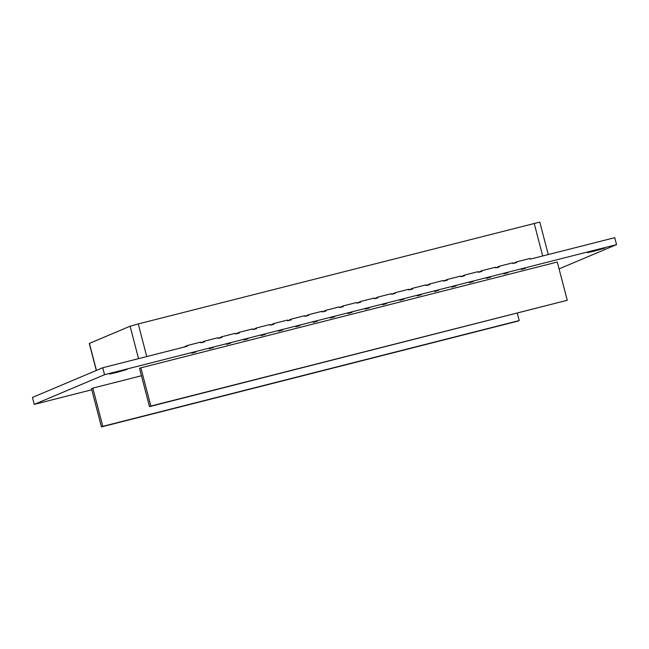 <?xml version="1.0" encoding="UTF-8"?>
<svg xmlns="http://www.w3.org/2000/svg" width="649" height="649" viewBox="0 0 649 649"><rect width="100%" height="100%" fill="white"/><g stroke="black" fill="none" stroke-linecap="round" stroke-linejoin="round"><path stroke-width="0.97" d="M34.259 404.384L104.562 374.692L102.753 367.74L32.45 397.431L34.259 404.384L91.793 389.765M102.753 367.74L187.196 346.282L187.017 345.593L183.667 347.183M187.017 345.593L200.671 342.12L200.849 342.818L204.532 341.877L204.354 341.187L201.012 342.777M204.354 341.187L218.007 337.715L218.186 338.413L221.877 337.472L221.69 336.782L218.348 338.372M221.69 336.782L235.344 333.31L235.53 334.008L239.213 333.067L239.035 332.377L235.684 333.967M239.035 332.377L252.688 328.905L252.867 329.603L256.55 328.662L256.371 327.972L253.029 329.562M256.371 327.972L270.025 324.5L270.203 325.198L273.894 324.257L273.708 323.567L270.365 325.157M273.708 323.567L287.361 320.095L287.548 320.793L291.231 319.86L291.052 319.162L287.702 320.752M291.052 319.162L304.706 315.69L304.884 316.387L308.575 315.455L308.389 314.757L305.046 316.347M308.389 314.757L322.042 311.285L322.22 311.982L325.912 311.049L325.733 310.352L322.383 311.942M325.733 310.352L339.378 306.88L339.565 307.577L343.248 306.644L343.07 305.947L339.719 307.537M343.07 305.947L356.723 302.475L356.901 303.172L360.593 302.239L360.406 301.542L357.064 303.132M360.406 301.542L374.059 298.069L374.246 298.767L377.929 297.834L377.75 297.137L374.4 298.727M377.75 297.137L391.404 293.664L391.582 294.362L395.265 293.429L395.087 292.731L391.736 294.322M395.087 292.731L408.74 289.259L408.919 289.957L412.61 289.024L412.423 288.326L409.081 289.916M412.423 288.326L426.077 284.854L426.263 285.552L429.946 284.619L429.768 283.921L426.417 285.511M429.768 283.921L443.421 280.449L443.6 281.147L447.283 280.214L447.104 279.516L443.754 281.106M447.104 279.516L460.758 276.044L460.936 276.742L464.627 275.809L464.441 275.111L461.098 276.701M464.441 275.111L478.094 271.639L478.281 272.337L481.964 271.404L481.785 270.706L478.435 272.296M481.785 270.706L495.438 267.234L495.617 267.932L499.3 266.999L499.122 266.301L495.779 267.891M499.122 266.301L512.775 262.829L512.953 263.526L516.645 262.594L516.458 261.896L513.116 263.486M516.458 261.896L530.111 258.424L530.298 259.121L614.741 237.672L616.55 244.624L559.073 268.897M104.562 374.692L616.55 244.624M209.173 348.789L213.318 347.604L209.173 348.789M226.509 344.384L230.655 343.199L226.509 344.384M243.846 339.979L247.991 338.794L243.846 339.979M295.871 326.763L300.008 325.579L295.871 326.763M261.19 335.574L265.336 334.389L261.19 335.574M278.526 331.168L282.672 329.984L278.526 331.168M330.544 317.953L334.689 316.769L330.544 317.953M313.207 322.358L317.353 321.174L313.207 322.358M451.923 287.118L456.069 285.933L451.923 287.118M434.579 291.523L438.724 290.338L434.579 291.523M399.906 300.333L404.051 299.148L399.906 300.333M417.242 295.928L421.388 294.743L417.242 295.928M365.225 309.143L369.37 307.959L365.225 309.143M382.561 304.738L386.707 303.554L382.561 304.738M347.888 313.548L352.034 312.364L347.888 313.548M503.94 273.902L508.086 272.718L503.94 273.902M486.596 278.307L490.741 277.123L486.596 278.307M469.259 282.713L473.405 281.528L469.259 282.713M191.828 353.194L195.974 352.009L191.828 353.194M521.277 269.497L525.422 268.313L521.277 269.497M140.865 367.821L139.535 368.389L149.497 406.623L150.828 406.063L140.865 367.821L557.28 262.034L567.242 300.276L149.497 406.623M594.484 251.074L587.45 252.631L596.082 250.108L604.844 248.105L594.484 251.074M92.839 388.11L91.509 388.67L101.471 426.912L102.802 426.344L92.839 388.11L141.45 375.755M116.625 372.469L109.6 374.027L118.232 371.504L126.985 369.5L116.625 372.469M567.242 300.276L150.828 406.063M517.302 313.183L519.216 320.557L517.886 321.117L101.471 426.912M519.216 320.557L102.802 426.344M548.267 254.554L539.806 222.088L138.253 323.924L130.092 326.22L89.27 343.483L96.303 370.465M542.686 255.974L534.184 223.337M146.747 356.561L138.253 323.924M138.537 358.646L130.092 326.22M96.433 370.409L89.4 343.41"/></g></svg>
